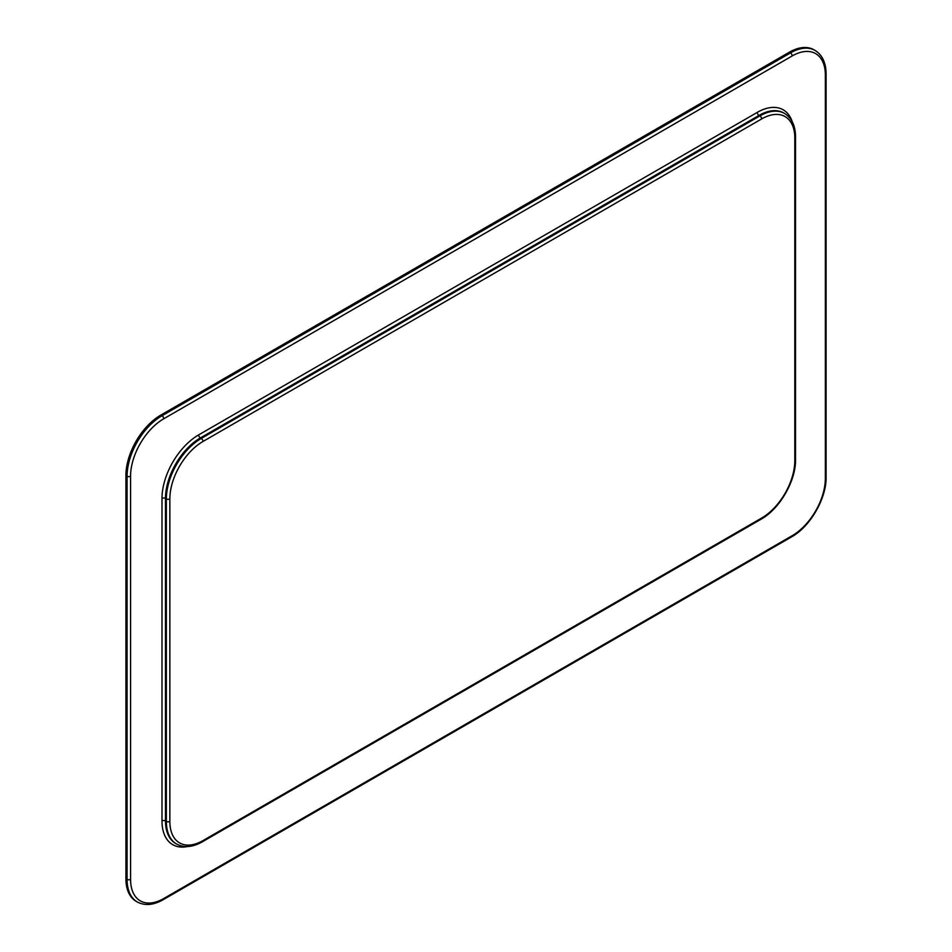 <?xml version="1.0" encoding="UTF-8"?>
<svg xmlns="http://www.w3.org/2000/svg" width="952" height="952" viewBox="0 0 952 952"><rect width="100%" height="100%" fill="white"/><g stroke="black" fill="none" stroke-linecap="round" stroke-linejoin="round"><path stroke-width="1.43" d="M789.279 52.241L160.828 415.084L161.995 415.75L790.446 52.919L789.279 52.241A49.373 28.512 -60 0 1 813.972 49.801L815.138 50.468A49.373 28.512 -60 0 0 790.446 52.919A2.463 1.428 -120 0 1 792.195 55.942L163.744 418.773A46.91 27.084 120 0 0 130.567 476.226L130.567 879.386A46.91 27.084 120 0 0 163.744 898.533L792.195 535.702A46.91 27.084 120 0 0 825.36 478.249L825.36 75.089A46.91 27.084 120 0 0 792.195 55.942M125.914 475.548L125.914 878.708L127.08 879.386L127.08 476.226L125.914 475.548A49.373 28.512 -60 0 1 160.828 415.084M130.567 879.386A2.463 1.428 180 0 1 127.08 879.386A49.373 28.512 -60 0 0 137.302 901.984L136.136 901.318A49.373 28.512 -60 0 1 125.914 878.708M187.425 846.542A51.848 29.928 -60 0 1 161.995 820.922L161.995 498.396A51.848 29.928 -60 0 1 198.647 434.897L757.28 112.384A51.848 29.928 -60 0 1 792.171 121.594M169.849 498.907A2.463 1.428 180 0 1 166.362 498.907L165.481 498.396L165.481 820.922L166.362 821.433L166.362 498.907A49.373 28.512 -60 0 1 201.277 438.432L759.898 115.906L759.03 115.406L200.396 437.932L201.277 438.432A2.463 1.428 -120 0 1 203.014 441.454A46.91 27.084 120 0 0 169.849 498.907L169.849 821.433A46.91 27.084 120 0 0 203.014 840.58L761.648 518.055A46.91 27.084 120 0 0 794.813 460.613L794.813 138.088A46.91 27.084 120 0 0 761.648 118.929L203.014 441.454M161.995 820.922A2.463 1.428 0 0 1 165.481 820.922A49.373 28.512 120 0 0 175.715 843.531A49.373 28.512 120 0 0 176.156 843.769M175.715 843.531L176.584 844.031A49.373 28.512 -60 0 1 166.362 821.433A2.463 1.428 180 0 0 169.849 821.433M130.567 476.226A2.463 1.428 180 0 1 127.08 476.226A49.373 28.512 -60 0 1 161.995 415.75A2.463 1.428 -120 0 1 163.744 418.773M198.647 434.897A2.463 1.428 -120 0 0 200.396 437.932A49.373 28.512 120 0 0 165.481 498.396A2.463 1.428 0 0 0 161.995 498.396M784.15 113.217A49.373 28.512 120 0 0 783.71 112.955A49.373 28.512 120 0 0 759.03 115.406A2.463 1.428 -120 0 1 757.28 112.384M761.648 118.929A2.463 1.428 -120 0 0 759.898 115.906A49.373 28.512 -60 0 1 784.591 113.466L783.71 112.955M815.138 50.468C822.385 55.049 826.027 62.915 826.086 74.078A2.463 1.428 180 0 1 825.36 75.089M826.086 74.078L826.086 477.238A2.463 1.428 180 0 1 825.36 478.249M826.086 477.238C826.491 498.42 810.235 526.587 791.683 536.821A2.463 1.428 -120 0 0 792.195 535.702M791.683 536.821L163.232 899.664A2.463 1.428 -120 0 0 163.744 898.533M794.813 460.613A2.463 1.428 180 0 0 795.539 459.602L795.539 137.076A2.463 1.428 180 0 1 794.813 138.088M795.539 459.602C795.943 480.784 779.676 508.951 761.136 519.185A2.463 1.428 -120 0 0 761.648 518.055M176.584 844.031C184.164 848.018 192.804 847.244 202.502 841.711A2.463 1.428 -120 0 0 203.014 840.58M137.302 901.984C144.882 905.971 153.534 905.197 163.232 899.664M795.539 137.076C795.479 125.914 791.826 118.036 784.591 113.466M202.502 841.711L761.136 519.185"/></g></svg>
